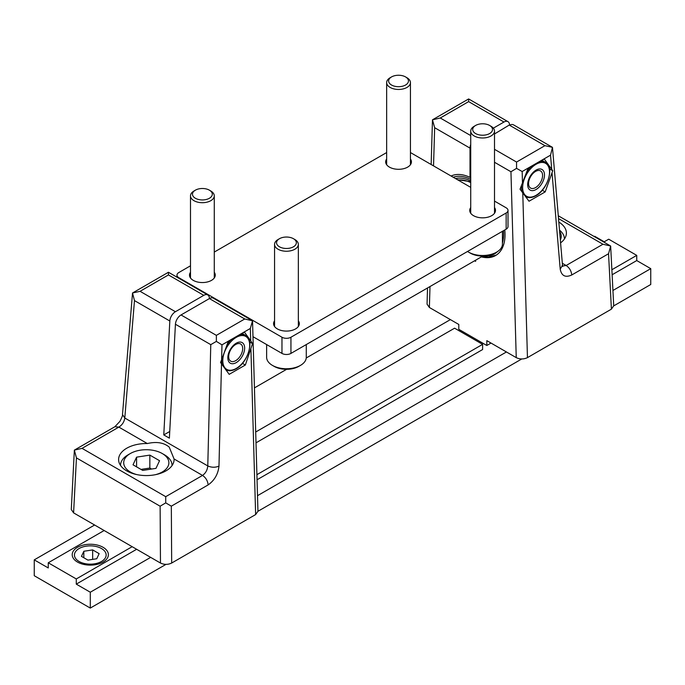 <?xml version="1.0" encoding="UTF-8"?>
<svg xmlns="http://www.w3.org/2000/svg" width="685" height="685" viewBox="0 0 685 685"><rect width="100%" height="100%" fill="white"/><g stroke="black" fill="none" stroke-linecap="round" stroke-linejoin="round"><path stroke-width="1.03" d="M508.013 210.398L508.013 226.581A6.345 3.665 180 0 1 506.155 229.167L290.937 353.417L290.937 337.243L506.155 212.992A6.345 3.665 180 0 0 508.013 210.398A6.345 3.665 180 0 0 506.155 207.812L494.501 201.082A45.578 26.313 -120 0 1 494.51 201.09M470.723 187.356L410.435 152.549M252.988 336.686L281.972 353.417L281.972 337.243L178.845 277.699A6.345 3.665 180 0 1 176.987 275.113A6.345 3.665 180 0 1 178.845 272.527L190.498 265.797M386.657 152.549L214.277 252.071M290.937 337.243A6.345 3.665 180 0 1 281.972 337.243M290.937 353.417A6.345 3.665 180 0 1 281.972 353.417M214.277 272.253A12.878 7.432 180 0 1 215.27 275.113A12.878 7.432 180 0 1 211.494 280.37A12.878 7.432 180 0 1 197.46 281.989A12.878 7.432 180 0 1 189.505 275.113A12.878 7.432 180 0 1 190.498 272.253M410.435 159.006A12.878 7.432 180 0 1 411.428 161.865A12.878 7.432 180 0 1 407.652 167.123A12.878 7.432 180 0 1 393.618 168.733A12.878 7.432 180 0 1 385.664 161.865A12.878 7.432 180 0 1 386.657 159.006M298.343 320.794A12.878 7.432 180 0 1 299.336 323.654A12.878 7.432 180 0 1 295.56 328.911A12.878 7.432 180 0 1 281.526 330.521A12.878 7.432 180 0 1 273.572 323.654A12.878 7.432 180 0 1 274.565 320.794M494.501 207.538A12.878 7.432 180 0 1 495.495 210.398A12.878 7.432 180 0 1 491.719 215.655A12.878 7.432 180 0 1 477.685 217.273A12.878 7.432 180 0 1 469.73 210.398A12.878 7.432 180 0 1 470.723 207.538M470.723 182.595A39.627 22.879 -120 0 0 458.042 180.035M101.508 561.477A15.849 9.153 180 0 1 84.229 563.464A15.849 9.153 180 0 1 74.442 555.013A15.849 9.153 180 0 1 79.083 548.539A15.849 9.153 180 0 1 96.362 546.553A15.849 9.153 180 0 1 106.149 555.013A15.849 9.153 180 0 1 101.508 561.477M81.455 556.374L87.928 560.116L96.765 558.746L99.137 553.643L92.663 549.909L83.827 551.271L81.455 556.374M92.663 549.909L92.663 559.38M83.827 551.271L83.827 557.744M536.081 170.085A11.893 6.867 120 0 0 527.673 184.642A11.893 6.867 120 0 0 536.081 189.497A11.893 6.867 120 0 0 544.489 174.94A11.893 6.867 120 0 0 536.081 170.085M236.239 343.194A11.893 6.867 120 0 0 227.831 357.758A11.893 6.867 120 0 0 236.239 362.613A11.893 6.867 120 0 0 244.648 348.048A11.893 6.867 120 0 0 236.239 343.194M470.723 176.961L470.004 177.372A45.578 26.313 -120 0 0 451.098 176.028M481.367 256.884A45.578 26.313 -120 0 0 495.589 255.531A45.578 26.313 -120 0 0 504.785 229.954M494.501 133.969L509.571 124.858A7.929 4.572 -60 0 0 507.936 121.63L468.634 98.948L468.634 101.62L503.972 122.024A7.929 4.572 -60 0 1 507.936 121.63M560.587 242.858A27.742 16.02 0 0 0 566.401 233.054A27.742 16.02 0 0 0 558.823 222.051M552.744 170.728L544.258 158.997L528.092 168.33L520.035 189.197L529.025 201.227L545.192 191.894L552.744 170.728L549.533 168.878M558.284 215.775L610.652 246.009L613.717 305.793L611.405 309.158L608.554 253.733L610.643 246.009L602.954 244.245L566.144 265.497L562.599 266.045M562 265.78L562.719 266.422L562.505 265.429L560.21 269.119C561.512 275.892 565.356 277.853 571.744 274.985C571.333 270.926 569.466 267.767 566.144 265.497L562.325 263.288M542.297 190.224L545.192 191.894M427.526 287.965L427.055 304.157L429.375 307.479L458.796 324.459L458.796 329.314L486.821 345.497L486.821 340.642L516.242 357.63C519.975 359.394 523.717 359.394 527.45 357.63L611.405 309.158M474.602 260.788L475.604 261.362L475.604 260.206M470.723 144.518A7.929 4.572 120 0 0 470.004 148.114L470.004 177.372M491.017 343.065L486.821 345.497M503.972 122.024L493.346 128.163M562.505 265.429L552.47 147.344L544.926 145.665L509.58 125.261A7.929 4.572 -60 0 1 513.544 124.867L552.47 147.344L550.526 155.161L522.158 171.533L516.558 168.364L510.95 171.755L516.242 357.63M470.723 135.587L440.267 118L432.475 119.815L434.658 127.71L470.004 148.114M431.156 164.511L432.475 119.815L468.634 98.948M494.501 149.313L516.558 162.045L516.558 168.364M559.508 230.143A25.756 14.873 180 0 1 564.423 238.877A25.756 14.873 180 0 1 564.414 238.996M559.619 231.419A22.588 13.041 180 0 1 560.339 239.947M136.777 474.585A22.588 13.041 180 0 1 130.313 453.538A22.588 13.041 180 0 1 162.259 453.538L164.503 454.831A25.756 14.873 180 0 1 172.046 465.346A25.756 14.873 180 0 1 172.046 465.577L172.046 465.346M162.259 453.538A22.588 13.041 180 0 1 162.259 471.982A22.588 13.041 180 0 1 155.401 474.688M128.069 454.831L130.313 453.538L128.069 454.831A25.756 14.873 180 0 0 120.526 465.346L120.526 465.423A25.756 14.873 180 0 1 120.526 465.346M155.992 468.36L142.737 470.415L133.027 464.807L136.58 457.152L149.844 455.105L159.545 460.705L155.992 468.36M136.58 457.152L136.58 466.862M140.999 469.413L149.844 468.043L151.573 469.045M149.844 455.105L149.844 468.043M612.125 274.762L636.742 260.557L636.742 255.377L608.717 239.202L603.785 242.045M256.002 442.835L454.592 328.183L482.617 344.358L256.909 474.671M165.993 564.371L90.292 608.074L34.25 575.717L34.25 559.868L94.616 525.01M255.693 432.012L450.387 319.612M594.263 236.548L594.708 236.291L604.23 241.788M636.742 260.557L650.75 268.648L650.75 284.498L613.726 305.878M521.764 358.966L257.954 511.284L255.633 514.563L171.678 563.036C167.945 564.8 164.203 564.8 160.47 563.036L73.595 512.877L71.283 509.503L74.357 450.122L82.046 448.358L118.856 427.106C122.213 424.974 124.19 421.951 124.798 418.021L134.483 300.604L169.829 321.008L163.775 434.924L169.383 438.16L175.428 324.245L210.774 344.649L207.778 465.928C207.409 469.996 205.663 473.155 202.537 475.424C205.851 477.693 207.718 480.853 208.137 484.911C214.482 480.425 218.095 474.166 218.977 466.125C215.244 467.658 211.511 467.59 207.778 465.928L124.798 418.021L122.495 414.545C122.923 414.827 122.058 417.105 119.909 421.378L114.892 426.721L118.856 427.106L147.326 443.546A27.742 16.02 0 0 0 126.725 448.23A27.742 16.02 0 0 0 118.599 459.558A27.742 16.02 0 0 0 135.724 474.354A27.742 16.02 0 0 0 165.958 470.878A27.742 16.02 0 0 0 174.084 459.558A27.742 16.02 0 0 0 174.067 458.984L169.238 447.134C163.869 442.613 156.565 441.423 147.326 443.546M650.75 268.648L612.938 290.474M506.429 351.97L257.509 495.683M150.657 557.367L90.292 592.225L90.292 608.074M77.508 547.306A18.084 10.438 0 0 0 77.508 562.068A18.084 10.438 0 0 0 103.084 562.068A18.084 10.438 0 0 0 103.084 547.306A18.084 10.438 0 0 0 77.508 547.306M104.146 530.515L48.258 562.779L76.283 578.953L76.283 584.134L90.292 592.225M132.162 546.69L76.283 578.953M636.742 255.377L611.868 269.736M482.617 344.358L482.617 349.538L257.055 479.765M136.649 549.276L76.283 584.134M34.25 559.868L48.258 567.951L48.258 562.779M467.53 251.472A19.814 11.439 0 0 0 468.6 252.14L470.287 253.116A17.433 10.069 0 0 0 494.947 253.116L496.625 252.14A19.814 11.439 0 0 0 502.43 244.048L502.43 231.316M489.621 133.549A9.907 5.72 0 0 0 489.621 125.458A9.907 5.72 0 0 0 475.604 125.458L475.604 125.458A9.907 5.72 0 0 0 475.604 133.549A9.907 5.72 0 0 0 489.621 133.549M474.208 126.271L475.604 125.458L474.208 126.271A11.893 6.867 0 0 0 470.723 131.126A11.893 6.867 0 0 0 478.062 137.462A11.893 6.867 0 0 0 491.017 135.972A11.893 6.867 0 0 0 494.501 131.126A11.893 6.867 0 0 0 491.017 126.271L489.621 125.458M468.6 252.14A19.814 11.439 0 0 0 496.625 252.14L494.947 253.116M209.396 198.265A9.907 5.72 0 0 0 209.396 190.173A9.907 5.72 0 0 0 195.379 190.173L195.379 190.173A9.907 5.72 0 0 0 195.379 198.265A9.907 5.72 0 0 0 209.396 198.265M193.983 190.987L195.379 190.173L193.983 190.987A11.893 6.867 0 0 0 190.498 195.841A11.893 6.867 0 0 0 197.837 202.178A11.893 6.867 0 0 0 210.792 200.688A11.893 6.867 0 0 0 214.277 195.841A11.893 6.867 0 0 0 210.792 190.987L209.396 190.173M266.636 344.572L266.636 357.305A19.814 11.439 0 0 0 272.442 365.396L274.128 366.364A17.433 10.069 0 0 0 298.788 366.364L300.467 365.396A19.814 11.439 0 0 0 306.272 357.305L306.272 344.572M293.463 246.797A9.907 5.72 0 0 0 293.463 238.714A9.907 5.72 0 0 0 279.446 238.714L279.446 238.714A9.907 5.72 0 0 0 279.446 246.797A9.907 5.72 0 0 0 293.463 246.797M278.05 239.519L279.446 238.714L278.05 239.519A11.893 6.867 0 0 0 274.565 244.374A11.893 6.867 0 0 0 281.903 250.719A11.893 6.867 0 0 0 294.858 249.229A11.893 6.867 0 0 0 298.343 244.374A11.893 6.867 0 0 0 294.858 239.519L293.463 238.714M272.442 365.396A19.814 11.439 0 0 0 300.467 365.396L298.788 366.364M235.683 344.486A9.907 5.72 120 0 0 228.67 356.628A9.907 5.72 120 0 0 235.683 360.67L235.683 360.67A9.907 5.72 120 0 0 242.687 348.537A9.907 5.72 120 0 0 235.683 344.486M405.554 85.017A9.907 5.72 0 0 0 405.554 76.925A9.907 5.72 0 0 0 391.537 76.925L391.537 76.925A9.907 5.72 0 0 0 391.537 85.017A9.907 5.72 0 0 0 405.554 85.017M390.142 77.73L391.537 76.925L390.142 77.73A11.893 6.867 0 0 0 386.657 82.585A11.893 6.867 0 0 0 393.995 88.93A11.893 6.867 0 0 0 406.95 87.44A11.893 6.867 0 0 0 410.435 82.585A11.893 6.867 0 0 0 406.95 77.73L405.554 76.925M535.576 171.413A9.907 5.72 120 0 0 528.572 183.546A9.907 5.72 120 0 0 535.576 187.587L535.576 187.587A9.907 5.72 120 0 0 542.58 175.454A9.907 5.72 120 0 0 535.576 171.413M221.597 359.865L228.251 341.447L244.417 332.114L250.684 340.736L250.333 328.466L221.974 344.846L221.597 359.865L220.553 362.519L229.184 374.344L245.35 365.011L252.542 343.639L249.691 341.995M250.684 340.736L252.542 343.639M245.35 365.011L242.456 363.333M134.483 300.604L132.522 292.992L140.074 291.313L175.42 311.718L203.787 295.338A7.929 4.572 -60 0 1 207.752 294.944A7.929 4.572 -60 0 1 209.396 298.574L181.028 314.954A7.929 4.572 120 0 0 175.428 324.245M250.333 328.466L252.525 320.803L244.733 318.979L209.396 298.574A7.929 4.572 -60 0 1 213.352 298.18L252.534 320.803L257.945 511.25M163.775 434.924L169.734 431.49M175.42 311.718A7.929 4.572 120 0 0 169.829 321.008M208.137 484.911L171.327 506.164L165.727 502.876L160.127 506.215L160.47 563.036M114.892 426.721L74.357 450.122L76.446 457.897L160.127 506.215M165.727 502.876L165.727 496.676L202.537 475.424L174.067 458.984M181.028 314.954L216.366 335.359L216.366 341.395L210.774 344.649M221.974 344.846L216.366 341.395M122.495 414.545L132.522 292.992L168.441 272.253L207.752 294.944M203.787 295.338L168.441 274.933L168.441 272.253M506.155 229.167L506.155 212.992M178.845 278.256L178.845 277.699M536.081 164.263A19.026 10.986 120 0 0 524.436 194.283A19.026 10.986 120 0 0 536.081 195.319A19.026 10.986 120 0 0 549.533 172.021A19.026 10.986 120 0 0 536.081 164.263M541.981 160.316L545.431 162.311A19.814 11.439 120 0 0 539.746 161.6M531.303 166.481A19.814 11.439 120 0 0 526.851 171.764M521.559 186.166A19.814 11.439 120 0 0 522.038 191.637M236.239 337.371A19.026 10.986 120 0 0 224.594 367.391A19.026 10.986 120 0 0 236.239 368.436A19.026 10.986 120 0 0 249.691 345.137A19.026 10.986 120 0 0 236.239 337.371M242.139 333.424L245.59 335.419A19.814 11.439 120 0 0 239.904 334.717M231.453 339.589A19.814 11.439 120 0 0 227.009 344.88M221.7 359.591A19.814 11.439 120 0 0 222.18 364.703M602.954 244.245L558.523 218.592M551.725 169.272L550.526 155.161M522.158 171.533L522.509 183.803M608.554 253.733L571.744 274.985M494.501 162.259L510.95 171.755M429.375 307.479L429.992 286.544M433.536 165.89L434.658 127.71M544.926 145.665L516.558 162.045M440.267 118L468.634 101.62M560.21 269.119L552.033 172.945M522.758 192.596L527.45 357.63M470.723 180.968A41.614 24.026 -120 0 0 455.534 178.588M470.723 179.35A43.592 25.165 -120 0 0 453.239 177.261M486.144 255.856A43.592 25.165 -120 0 0 497.567 251.558M502.43 243.012A43.592 25.165 -120 0 0 503.509 230.691M82.046 448.358L165.727 496.676M221.503 363.769L218.977 466.125M171.327 506.164L171.678 563.036M255.633 514.563L250.933 349.538M73.595 512.877L76.446 457.897M140.074 291.313L168.441 274.933M244.733 318.979L216.366 335.359M176.987 275.113L176.987 277.185M482.788 256.062L306.238 357.99M286.63 369.309L254.443 387.898M525.618 196.629C528.537 198.213 531.971 197.897 535.918 195.687C547.949 189.437 554.644 166.575 545.431 162.311M225.776 369.737C228.696 371.33 232.129 371.013 236.077 368.795C248.098 362.545 254.803 339.692 245.59 335.419M494.501 213.258L494.501 131.126M470.723 213.258L470.723 131.126M214.277 277.973L214.277 195.841M190.498 277.973L190.498 195.841M298.343 326.514L298.343 244.374M274.565 326.514L274.565 244.374M410.435 164.725L410.435 82.585M386.657 164.725L386.657 82.585M457.443 179.693L470.723 181.688M482.334 256.327L488.371 257.029L496.265 255.12"/></g></svg>
